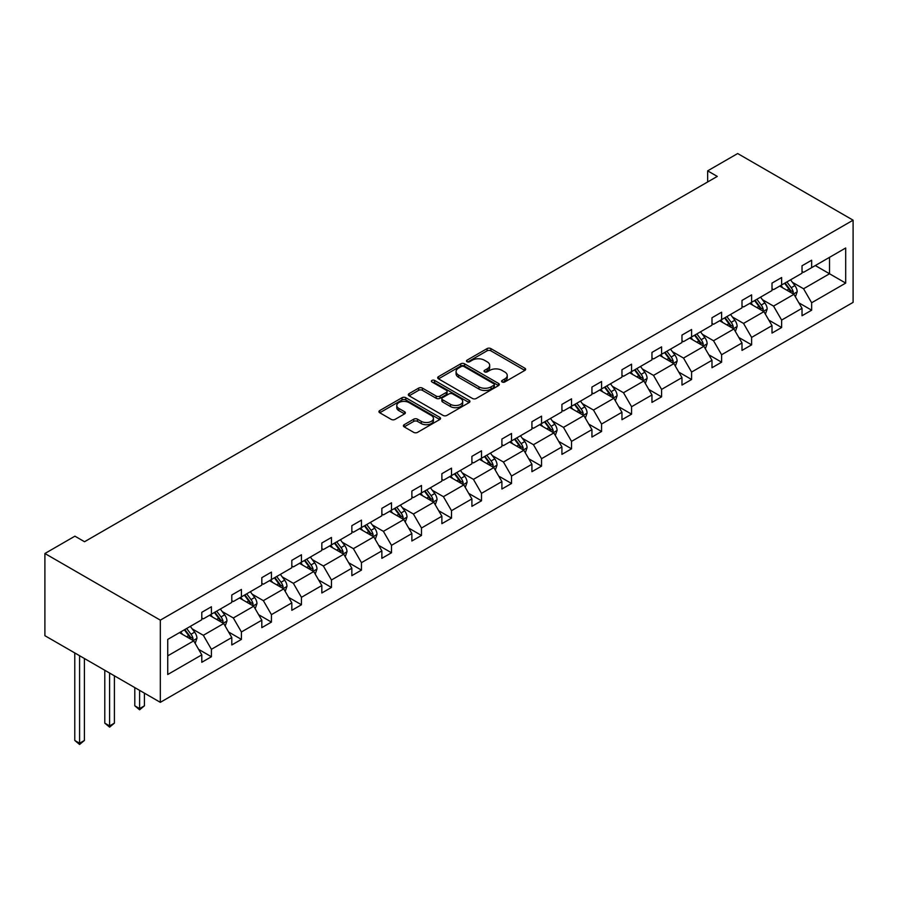 <?xml version="1.0" encoding="UTF-8"?>
<svg xmlns="http://www.w3.org/2000/svg" width="898" height="898" viewBox="0 0 898 898"><rect width="100%" height="100%" fill="white"/><g stroke="black" fill="none" stroke-linecap="round" stroke-linejoin="round"><path stroke-width="1.35" d="M502.15 381.987A1.875 1.078 0 0 0 504.799 381.987L524.859 370.403A2.672 1.538 0 0 0 525.644 369.314A2.672 1.538 0 0 0 524.859 368.214L490.869 348.592A2.672 1.538 0 0 0 487.086 348.592L467.027 360.177A1.875 1.078 0 0 0 466.477 360.94A1.875 1.078 0 0 0 467.027 361.703A1.875 1.078 0 0 0 469.676 361.703L472.269 360.21A8.542 4.939 0 0 1 484.359 360.21L487.187 361.838A8.542 4.939 0 0 1 489.691 365.329A8.542 4.939 0 0 1 487.187 368.82L484.594 370.313A1.875 1.078 0 0 0 484.044 371.076A1.875 1.078 0 0 0 484.594 371.839A1.875 1.078 0 0 0 487.232 371.839L489.825 370.346A8.542 4.939 0 0 1 501.915 370.346L504.743 371.974A8.542 4.939 0 0 1 507.247 375.465A8.542 4.939 0 0 1 504.743 378.956L502.15 380.46A1.875 1.078 0 0 0 501.6 381.223A1.875 1.078 0 0 0 502.15 381.987L502.15 380.46M404.19 424.698A2.672 1.538 0 0 0 403.415 425.787A2.672 1.538 0 0 0 404.19 426.876L413.731 432.376A2.672 1.538 0 0 0 417.503 432.376L439.784 419.512A2.672 1.538 0 0 0 440.57 418.423A2.672 1.538 0 0 0 439.784 417.334L405.795 397.713A2.672 1.538 0 0 0 402.023 397.713L379.742 410.577A2.672 1.538 0 0 0 378.956 411.666A2.672 1.538 0 0 0 379.742 412.754L391.259 419.4A2.672 1.538 0 0 0 395.03 419.4L404.571 413.899A2.672 1.538 0 0 0 405.357 412.811A2.672 1.538 0 0 0 404.571 411.722L398.858 408.422A7.139 4.12 0 0 1 396.77 405.503A7.139 4.12 0 0 1 401.17 401.698A7.139 4.12 0 0 1 408.96 402.585L431.343 415.505A7.139 4.12 0 0 1 433.431 418.423A7.139 4.12 0 0 1 429.019 422.24A7.139 4.12 0 0 1 421.241 421.342L417.503 419.186A2.672 1.538 0 0 0 413.731 419.186L404.19 424.698L404.19 426.876L413.731 421.409L413.731 419.186M853.1 220.178L737.673 153.536L707.658 170.856L717.278 176.412L84.535 541.73L74.916 536.173L44.9 553.505L160.327 620.148L853.1 220.178L853.1 302.368L160.327 702.337L160.327 620.148M472.46 398.476A2.672 1.538 0 0 0 476.232 398.476L498.513 385.612A2.672 1.538 0 0 0 499.299 384.512A2.672 1.538 0 0 0 498.513 383.424L464.524 363.802A2.672 1.538 0 0 0 460.753 363.802L438.471 376.666A2.672 1.538 0 0 0 437.685 377.755A2.672 1.538 0 0 0 438.471 378.844L472.46 398.476M432.701 382.391A1.875 1.078 0 0 1 434.598 382.649L434.598 380.426L469.149 400.385A2.672 1.538 0 0 1 469.935 401.473A2.672 1.538 0 0 1 469.149 402.562L446.867 415.426A2.672 1.538 0 0 1 443.096 415.426L409.106 395.805L409.106 393.616A2.672 1.538 0 0 0 408.321 394.716A2.672 1.538 0 0 0 409.106 395.805M409.106 393.616L418.636 388.116A2.672 1.538 0 0 1 422.419 388.116L436.204 396.074A2.672 1.538 0 0 0 439.975 396.074L446.306 392.426A2.672 1.538 0 0 0 447.081 391.326A2.672 1.538 0 0 0 446.306 390.237L431.949 381.953A1.875 1.078 0 0 1 431.399 381.19A1.875 1.078 0 0 1 432.555 380.191A1.875 1.078 0 0 1 434.598 380.426M167.735 639.41L201.792 619.755L201.792 612.313L211.412 606.756L211.412 614.198L231.796 602.423L231.796 594.981L241.416 589.436L241.416 596.878L261.812 585.103L261.812 577.661L271.432 572.105L271.432 579.547L291.828 567.772L291.828 560.33L301.447 554.773L301.447 562.215L321.832 550.44L321.832 542.998L331.452 537.453L331.452 544.895L351.848 533.12L351.848 525.678L361.467 520.122L361.467 527.564L381.863 515.789L381.863 508.347L391.483 502.801L391.483 510.232L411.868 498.469L411.868 491.026L421.488 485.47L421.488 492.912L441.883 481.137L441.883 473.695L451.503 468.139L451.503 475.581L471.899 463.806L471.899 456.364L481.508 450.818L481.508 458.261L501.903 446.486L501.903 439.043L511.523 433.487L511.523 440.929L531.919 429.154L531.919 421.712L541.539 416.156L541.539 423.598L561.924 411.834L561.924 404.392L571.543 398.835L571.543 406.278L591.939 394.503L591.939 387.06L601.559 381.504L601.559 388.946L621.955 377.171L621.955 369.729L631.575 364.184L631.575 371.626L651.959 359.851L651.959 352.409L661.579 346.853L661.579 354.295L681.975 342.52L681.975 335.077L691.595 329.521L691.595 336.963L711.991 325.188L711.991 317.746L721.61 312.201L721.61 319.643L741.995 307.868L741.995 300.426L751.615 294.87L751.615 302.312L772.011 290.537L772.011 283.094L781.63 277.538L781.63 284.98L802.026 273.216L802.026 265.774L811.646 260.218L811.646 267.66L845.692 247.994L845.692 283.094L811.646 302.761L811.646 310.203L802.026 315.748L802.026 308.306L781.63 320.081L781.63 327.523L772.011 333.079L772.011 325.637L751.615 337.412L751.615 344.854L741.995 350.411L741.995 342.969L721.61 354.744L721.61 362.186L711.991 367.731L711.991 360.289L691.595 372.064L691.595 379.506L681.975 385.062L681.975 377.62L661.579 389.395L661.579 396.837L651.959 402.394L651.959 394.952L631.575 406.715L631.575 414.158L621.955 419.714L621.955 412.272L601.559 424.047L601.559 431.489L591.939 437.045L591.939 429.603L571.543 441.378L571.543 448.82L561.924 454.366L561.924 446.923L541.539 458.698L541.539 466.141L531.919 471.697L531.919 464.255L511.523 476.03L511.523 483.472L501.903 489.028L501.903 481.586L481.508 493.35L481.508 500.792L471.899 506.349L471.899 498.906L451.503 510.681L451.503 518.124L441.883 523.68L441.883 516.238L421.488 528.013L421.488 535.455L411.868 541L411.868 533.558L391.483 545.333L391.483 552.775L381.863 558.332L381.863 550.889L361.467 562.664L361.467 570.107L351.848 575.663L351.848 568.221L331.452 579.996L331.452 587.438L321.832 592.983L321.832 585.541L301.447 597.316L301.447 604.758L291.828 610.314L291.828 602.872L271.432 614.647L271.432 622.09L261.812 627.646L261.812 620.204L241.416 631.968L241.416 639.41L231.796 644.966L231.796 637.524L211.412 649.299L211.412 656.741L201.792 662.297L201.792 654.855L167.735 674.51L167.735 639.41M209.481 615.31L223.714 623.526L203.33 635.301L192.194 628.881M203.33 635.301L211.412 649.299M223.714 623.526L231.796 637.524M201.792 617.981L203.33 618.868L211.412 614.198M239.497 597.989L253.73 606.206L233.334 617.981L222.199 611.549M233.334 617.981L241.416 631.968M253.73 606.206L261.812 620.204M231.796 600.65L233.334 601.537L241.416 596.878M269.501 580.658L283.746 588.875L263.35 600.65L252.215 594.218M263.35 600.65L271.432 614.647M283.746 588.875L291.828 602.872M261.812 583.318L263.35 584.216L271.432 579.547M299.517 563.327L313.75 571.555L293.365 583.318L282.23 576.898M293.365 583.318L301.447 597.316M313.75 571.555L321.832 585.541M291.828 565.998L293.365 566.885L301.447 562.215M329.532 546.006L343.766 554.223L323.37 565.998L312.235 559.566M323.37 565.998L331.452 579.996M343.766 554.223L351.848 568.221M321.832 548.667L323.37 549.554L331.452 544.895M359.537 528.675L373.781 536.892L353.385 548.667L342.25 542.235M353.385 548.667L361.467 562.664M373.781 536.892L381.863 550.889M351.848 531.347L353.385 532.233L361.467 527.564M389.552 511.344L403.786 519.572L383.401 531.347L372.266 524.915M383.401 531.347L391.483 545.333M403.786 519.572L411.868 533.558M381.863 514.015L383.401 514.902L391.483 510.232M419.568 494.023L433.801 502.24L413.406 514.015L402.27 507.583M413.406 514.015L421.488 528.013M433.801 502.24L441.883 516.238M411.868 496.684L413.406 497.571L421.488 492.912M449.572 476.692L463.817 484.909L443.421 496.684L432.286 490.263M443.421 496.684L451.503 510.681M463.817 484.909L471.899 498.906M441.883 479.364L443.421 480.25L451.503 475.581M479.588 459.372L493.821 467.589L473.437 479.364L462.302 472.932M473.437 479.364L481.508 493.35M493.821 467.589L501.903 481.586M471.899 462.032L473.437 462.919L481.508 458.261M509.604 442.041L523.837 450.257L503.441 462.032L492.306 455.6M503.441 462.032L511.523 476.03M523.837 450.257L531.919 464.255M501.903 444.701L503.441 445.599L511.523 440.929M539.608 424.709L553.853 432.937L533.457 444.701L522.322 438.28M533.457 444.701L541.539 458.698M553.853 432.937L561.924 446.923M531.919 427.381L533.457 428.267L541.539 423.598M569.624 407.389L583.857 415.606L563.473 427.381L552.337 420.949M563.473 427.381L571.543 441.378M583.857 415.606L591.939 429.603M561.924 410.049L563.473 410.936L571.543 406.278M599.64 390.058L613.873 398.274L593.477 410.049L582.342 403.629M593.477 410.049L601.559 424.047M613.873 398.274L621.955 412.272M591.939 392.729L593.477 393.616L601.559 388.946M629.644 372.737L643.888 380.954L623.493 392.729L612.357 386.297M623.493 392.729L631.575 406.715M643.888 380.954L651.959 394.952M621.955 375.398L623.493 376.284L631.575 371.626M659.66 355.406L673.893 363.623L653.508 375.398L642.373 368.966M653.508 375.398L661.579 389.395M673.893 363.623L681.975 377.62M651.959 358.066L653.508 358.964L661.579 354.295M689.675 338.075L703.909 346.302L683.513 358.066L672.378 351.646M683.513 358.066L691.595 372.064M703.909 346.302L711.991 360.289M681.975 340.746L683.513 341.633L691.595 336.963M719.68 320.754L733.924 328.971L713.528 340.746L702.393 334.314M713.528 340.746L721.61 354.744M733.924 328.971L741.995 342.969M711.991 323.415L713.528 324.301L721.61 319.643M749.695 303.423L763.929 311.64L743.533 323.415L732.398 316.983M743.533 323.415L751.615 337.412M763.929 311.64L772.011 325.637M741.995 306.095L743.533 306.981L751.615 302.312M779.711 286.092L793.944 294.32L773.548 306.095L762.413 299.663M773.548 306.095L781.63 320.081M793.944 294.32L802.026 308.306M772.011 288.763L773.548 289.65L781.63 284.98M815.294 265.55L829.528 273.767L803.564 288.763L792.429 282.331M803.564 288.763L811.646 302.761M845.692 283.094L829.528 273.767L829.528 257.333L845.692 247.994M44.9 553.505L44.9 635.694L160.327 702.337M707.658 170.856L707.658 181.968M802.026 271.432L803.564 272.319L811.646 267.66M167.735 655.854L193.71 640.858L179.477 632.641M193.71 640.858L201.792 654.855M798.85 302.817L811.646 310.203M768.834 320.137L781.63 327.523M738.83 337.468L751.615 344.854M708.814 354.8L721.61 362.186M678.798 372.12L691.595 379.506M648.794 389.451L661.579 396.837M618.778 406.772L631.575 414.158M588.762 424.103L601.559 431.489M558.758 441.434L571.543 448.82M528.742 458.755L541.539 466.141M498.727 476.086L511.523 483.472M468.722 493.406L481.508 500.792M438.707 510.738L451.503 518.124M408.691 528.069L421.488 535.455M378.687 545.389L391.483 552.775M348.671 562.72L361.467 570.107M318.655 580.052L331.452 587.438M288.651 597.372L301.447 604.758M258.635 614.703L271.432 622.09M228.631 632.024L241.416 639.41M198.615 649.355L211.412 656.741M502.902 382.245L504.743 381.179A8.542 4.939 0 0 0 507.247 377.688L507.247 375.465M489.691 365.329L489.691 367.551A8.542 4.939 0 0 1 487.187 371.042L485.335 372.109M524.825 370.414L490.869 350.815A2.672 1.538 0 0 0 487.086 350.815L467.779 361.973M498.513 383.424L498.513 385.612L464.524 366.025A2.672 1.538 0 0 0 460.753 366.025L438.505 378.866M493.799 385.276A1.875 1.078 0 0 0 494.338 384.512A1.875 1.078 0 0 0 493.799 383.749L463.963 366.53A1.875 1.078 0 0 0 461.314 366.53L458.575 368.113A8.542 4.939 0 0 0 456.072 371.592A8.542 4.939 0 0 0 458.575 375.083L478.971 386.858A8.542 4.939 0 0 0 491.06 386.858L493.799 385.276L493.799 387.498A1.875 1.078 0 0 0 494.338 386.735L494.338 384.512M456.072 371.592L456.072 373.815A8.542 4.939 0 0 0 458.575 377.306L458.575 375.083M493.799 387.498L491.06 389.081A8.542 4.939 0 0 1 478.971 389.081L458.575 377.306M409.14 395.827L418.636 390.338L418.636 388.116M447.081 391.326L447.081 393.549A2.672 1.538 0 0 1 446.306 394.649L439.975 398.297A2.672 1.538 0 0 1 436.204 398.297L422.419 390.338A2.672 1.538 0 0 0 418.636 390.338M434.598 382.649L469.115 402.585M450.504 404.336A7.139 4.12 0 0 0 458.294 405.223A7.139 4.12 0 0 0 462.695 401.417A7.139 4.12 0 0 0 460.607 398.499L452.727 393.953A2.672 1.538 0 0 0 448.944 393.953L442.624 397.601A2.672 1.538 0 0 0 441.838 398.69A2.672 1.538 0 0 0 442.624 399.778L450.504 404.336L450.504 406.558A7.139 4.12 0 0 0 458.294 407.445A7.139 4.12 0 0 0 462.695 403.64L462.695 401.417M441.838 398.69L441.838 400.912A2.672 1.538 0 0 0 442.624 402.001L442.624 399.778M450.504 406.558L442.624 402.001M433.431 418.423L433.431 420.646A7.139 4.12 0 0 1 429.019 424.451A7.139 4.12 0 0 1 421.241 423.564L417.503 421.409A2.672 1.538 0 0 0 413.731 421.409M396.77 405.503L396.77 407.726A7.139 4.12 0 0 0 398.858 410.644L398.858 408.422M404.571 411.722L404.571 413.899L398.858 410.644M439.751 419.534L405.795 399.936A2.672 1.538 0 0 0 402.023 399.936L379.775 412.777M795.404 296.845L797.177 291.738A7.206 4.164 -120 0 0 794.876 285.598L790.554 279.828M782.809 287.888L780.934 285.384M792.878 293.702L793.282 292.041A7.206 4.164 -120 0 0 791.217 287.708L786.895 281.938M785.088 282.982L789.847 289.336A3.671 2.122 60 0 1 790.509 290.447L793.282 292.041M784.594 283.274L788.904 289.044A7.206 4.164 60 0 1 790.7 292.445M765.388 314.177L767.161 309.069A7.206 4.164 -120 0 0 764.86 302.929L760.539 297.159M752.793 305.219L750.919 302.716M762.862 311.034L763.266 309.372A7.206 4.164 -120 0 0 761.201 305.039L756.891 299.27M755.083 300.314L759.831 306.656A3.671 2.122 60 0 1 760.505 307.778L763.266 309.372M754.578 300.606L758.9 306.364A7.206 4.164 60 0 1 760.696 309.776M735.383 331.508L737.146 326.389A7.206 4.164 -120 0 0 734.845 320.249L730.534 314.491M722.789 322.539L720.914 320.036M732.858 328.354L733.262 326.704A7.206 4.164 -120 0 0 731.197 322.36L726.875 316.601M725.068 317.645L729.827 323.987A3.671 2.122 60 0 1 730.489 325.098L733.262 326.704M724.563 317.926L728.884 323.695A7.206 4.164 60 0 1 730.68 327.096M705.368 348.828L707.141 343.721A7.206 4.164 -120 0 0 704.84 337.581L700.519 331.811M692.773 339.871L690.899 337.367M702.842 345.685L703.246 344.024A7.206 4.164 -120 0 0 701.181 339.691L696.859 333.921M695.052 334.965L699.811 341.319A3.671 2.122 60 0 1 700.474 342.43L703.246 344.024M694.558 335.257L698.869 341.027A7.206 4.164 60 0 1 700.676 344.428M675.352 366.159L677.126 361.052A7.206 4.164 -120 0 0 674.825 354.912L670.503 349.142M662.758 357.191L660.883 354.699M672.827 363.005L673.231 361.355A7.206 4.164 -120 0 0 671.165 357.022L666.855 351.253M665.048 352.297L669.796 358.639A3.671 2.122 60 0 1 670.469 359.761L673.231 361.355M664.542 352.588L668.864 358.347A7.206 4.164 60 0 1 670.66 361.759M645.348 383.48L647.11 378.372A7.206 4.164 -120 0 0 644.809 372.232L640.499 366.474M632.753 374.522L630.879 372.019M642.822 380.337L643.226 378.687A7.206 4.164 -120 0 0 641.161 374.343L636.839 368.584M635.032 369.617L639.791 375.97A3.671 2.122 60 0 1 640.454 377.081L643.226 378.687M634.527 369.909L638.848 375.678A7.206 4.164 60 0 1 640.644 379.079M615.332 400.811L617.106 395.704A7.206 4.164 -120 0 0 614.804 389.564L610.483 383.794M602.738 391.854L600.863 389.35M612.806 397.668L613.211 396.007A7.206 4.164 -120 0 0 611.145 391.674L606.824 385.904M605.016 386.948L609.776 393.29A3.671 2.122 60 0 1 610.438 394.413L613.211 396.007M604.522 387.24L608.844 393.01A7.206 4.164 60 0 1 610.64 396.411M585.328 418.142L587.09 413.024A7.206 4.164 -120 0 0 584.789 406.884L580.467 401.125M572.722 409.174L570.847 406.682M582.791 414.988L583.195 413.338A7.206 4.164 -120 0 0 581.141 408.994L576.819 403.236M575.012 404.28L579.76 410.622A3.671 2.122 60 0 1 580.434 411.733L583.195 413.338M574.507 404.571L578.828 410.33A7.206 4.164 60 0 1 580.624 413.742M555.312 435.463L557.074 430.355A7.206 4.164 -120 0 0 554.784 424.215L550.463 418.446M542.718 426.505L540.843 424.002M552.786 432.32L553.19 430.658A7.206 4.164 -120 0 0 551.125 426.326L546.803 420.556M544.996 421.6L549.756 427.953A3.671 2.122 60 0 1 550.418 429.064L553.19 430.658M544.491 421.892L548.813 427.661A7.206 4.164 60 0 1 550.609 431.062M525.296 452.794L527.07 447.687A7.206 4.164 -120 0 0 524.769 441.547L520.447 435.777M512.702 443.837L510.827 441.333M522.771 449.64L523.175 447.99A7.206 4.164 -120 0 0 521.109 443.657L516.788 437.887M514.992 438.931L519.74 445.273A3.671 2.122 60 0 1 520.402 446.396L523.175 447.99M514.487 439.223L518.808 444.981A7.206 4.164 60 0 1 520.604 448.394M495.292 470.114L497.054 465.007A7.206 4.164 -120 0 0 494.753 458.867L490.431 453.108M482.686 461.157L480.812 458.654M492.766 466.971L493.159 465.321A7.206 4.164 -120 0 0 491.105 460.977L486.783 455.219M484.976 456.263L489.724 462.605A3.671 2.122 60 0 1 490.398 463.716L493.159 465.321M484.471 456.543L488.793 462.313A7.206 4.164 60 0 1 490.589 465.714M465.276 487.446L467.05 482.338A7.206 4.164 -120 0 0 464.749 476.198L460.427 470.429M452.682 478.488L450.807 475.985M462.751 484.303L463.155 482.641A7.206 4.164 -120 0 0 461.089 478.308L456.768 472.539M454.96 473.583L459.72 479.925A3.671 2.122 60 0 1 460.382 481.047L463.155 482.641M454.455 473.875L458.777 479.644A7.206 4.164 60 0 1 460.573 483.045M435.261 504.777L437.034 499.658A7.206 4.164 -120 0 0 434.733 493.53L430.411 487.76M422.666 495.808L420.792 493.316M432.735 501.623L433.139 499.973A7.206 4.164 -120 0 0 431.074 495.64L426.763 489.87M424.956 490.914L429.704 497.256A3.671 2.122 60 0 1 430.378 498.368L433.139 499.973M424.451 491.206L428.773 496.964A7.206 4.164 60 0 1 430.569 500.377M405.256 522.097L407.019 516.99A7.206 4.164 -120 0 0 404.717 510.85L400.396 505.091M392.651 513.14L390.787 510.636M402.731 518.954L403.123 517.293A7.206 4.164 -120 0 0 401.069 512.96L396.748 507.202M394.94 508.234L399.689 514.588A3.671 2.122 60 0 1 400.362 515.699L403.123 517.293M394.435 508.526L398.757 514.296A7.206 4.164 60 0 1 400.553 517.697M375.241 539.429L377.014 534.321A7.206 4.164 -120 0 0 374.713 528.181L370.391 522.412M362.646 530.471L360.772 527.968M372.715 536.286L373.119 534.624A7.206 4.164 -120 0 0 371.054 530.291L366.732 524.522M364.925 525.566L369.684 531.908A3.671 2.122 60 0 1 370.346 533.03L373.119 534.624M364.431 525.858L368.741 531.627A7.206 4.164 60 0 1 370.537 535.028M345.225 556.76L346.998 551.641A7.206 4.164 -120 0 0 344.697 545.501L340.376 539.743M332.63 547.791L330.756 545.288M342.699 553.606L343.103 551.956A7.206 4.164 -120 0 0 341.038 547.612L336.728 541.853M334.92 542.897L339.669 549.239A3.671 2.122 60 0 1 340.342 550.351L343.103 551.956M334.415 543.178L338.737 548.947A7.206 4.164 60 0 1 340.533 552.349M315.22 574.08L316.983 568.973A7.206 4.164 -120 0 0 314.682 562.833L310.371 557.063M302.615 565.123L300.751 562.619M312.695 570.937L313.099 569.276A7.206 4.164 -120 0 0 311.034 564.943L306.712 559.173M304.905 560.217L309.653 566.571A3.671 2.122 60 0 1 310.326 567.682L313.099 569.276M304.4 560.509L308.721 566.279A7.206 4.164 60 0 1 310.517 569.68M285.205 591.412L286.978 586.304A7.206 4.164 -120 0 0 284.677 580.164L280.356 574.394M272.61 582.443L270.736 579.951M282.679 588.257L283.083 586.607A7.206 4.164 -120 0 0 281.018 582.274L276.696 576.505M274.889 577.549L279.648 583.891A3.671 2.122 60 0 1 280.311 585.013L283.083 586.607M274.395 577.841L278.706 583.599A7.206 4.164 60 0 1 280.502 587.011M255.189 608.732L256.963 603.624A7.206 4.164 -120 0 0 254.662 597.484L250.34 591.726M242.595 599.774L240.72 597.271M252.664 605.589L253.068 603.939A7.206 4.164 -120 0 0 251.002 599.595L246.692 593.836M244.885 594.869L249.633 601.222A3.671 2.122 60 0 1 250.306 602.334L253.068 603.939M244.379 595.161L248.701 600.93A7.206 4.164 60 0 1 250.497 604.332M139.605 690.371L139.605 708.589L144.421 705.817L144.421 693.155M144.421 705.817L139.605 709.813L134.801 705.817L134.801 687.599M134.801 705.817L139.605 708.589L139.605 709.813M225.185 626.063L226.947 620.956A7.206 4.164 -120 0 0 224.646 614.816L220.336 609.046M212.579 617.106L210.716 614.602M222.659 622.92L223.063 621.259A7.206 4.164 -120 0 0 220.998 616.926L216.676 611.156M214.869 612.2L219.628 618.542A3.671 2.122 60 0 1 220.291 619.665L223.063 621.259M214.364 612.492L218.685 618.262A7.206 4.164 60 0 1 220.481 621.663M109.601 673.051L109.601 725.921L114.405 723.137L114.405 675.824M114.405 723.137L109.601 727.144L104.785 723.137L104.785 670.267M104.785 723.137L109.601 725.921L109.601 727.144M195.169 643.395L196.943 638.276A7.206 4.164 -120 0 0 194.642 632.136L190.32 626.377M182.575 634.426L180.7 631.934M192.643 640.24L193.048 638.59A7.206 4.164 -120 0 0 190.982 634.246L186.661 628.488M184.853 629.532L189.613 635.874A3.671 2.122 60 0 1 190.275 636.985L193.048 638.59M184.359 629.824L188.67 635.582A7.206 4.164 60 0 1 190.466 638.994M79.585 655.72L79.585 743.241L84.401 740.468L84.401 658.492M84.401 740.468L79.585 744.464L74.781 740.468L74.781 652.947M74.781 740.468L79.585 743.241L79.585 744.464M504.743 381.179L504.743 378.956M484.594 371.839L484.594 370.313M487.187 371.042L487.187 368.82M467.027 361.703L467.027 360.177M487.086 350.815L487.086 348.592M490.869 350.815L490.869 348.592M524.859 370.403L524.859 368.214M438.471 378.844L438.471 376.666M460.753 366.025L460.753 363.802M464.524 366.025L464.524 363.802M478.971 389.081L478.971 386.858M491.06 389.081L491.06 386.858M422.419 390.338L422.419 388.116M436.204 398.297L436.204 396.074M439.975 398.297L439.975 396.074M446.306 394.649L446.306 392.426M469.149 402.562L469.149 400.385M417.503 421.409L417.503 419.186M421.241 423.564L421.241 421.342M379.742 412.754L379.742 410.577M402.023 399.936L402.023 397.713M405.795 399.936L405.795 397.713M439.784 419.512L439.784 417.334M793.428 294.016L797.121 291.872M791.217 287.708L794.876 285.598M786.861 290.222L788.904 289.044M763.412 311.348L767.116 309.204M761.201 305.039L764.86 302.929M756.846 307.554L758.9 306.364M733.397 328.668L737.101 326.535M731.197 322.36L734.845 320.249M726.83 324.885L728.884 323.695M703.392 345.999L707.096 343.855M701.181 339.691L704.84 337.581M696.826 342.205L698.869 341.027M673.377 363.32L677.081 361.187M671.165 357.022L674.825 354.912M666.81 359.537L668.864 358.347M643.361 380.651L647.065 378.518M641.161 374.343L644.809 372.232M636.805 376.857L638.848 375.678M613.356 397.982L617.061 395.838M611.145 391.674L614.804 389.564M606.79 394.188L608.844 393.01M583.341 415.303L587.045 413.17M581.141 408.994L584.789 406.884M576.774 411.52L578.828 410.33M553.325 432.634L557.029 430.49M551.125 426.326L554.784 424.215M546.77 428.84L548.813 427.661M523.321 449.965L527.025 447.821M521.109 443.657L524.769 441.547M516.754 446.171L518.808 444.981M493.305 467.286L497.009 465.153M491.105 460.977L494.753 458.867M486.738 463.503L488.793 462.313M463.289 484.617L466.994 482.473M461.089 478.308L464.749 476.198M456.734 480.823L458.777 479.644M433.285 501.937L436.989 499.804M431.074 495.64L434.733 493.53M426.718 498.154L428.773 496.964M403.269 519.269L406.974 517.136M401.069 512.96L404.717 510.85M396.703 515.474L398.757 514.296M373.254 536.6L376.958 534.456M371.054 530.291L374.713 528.181M366.698 532.806L368.741 531.627M343.249 553.92L346.954 551.787M341.038 547.612L344.697 545.501M336.683 550.137L338.737 548.947M313.234 571.251L316.938 569.108M311.034 564.943L314.682 562.833M306.667 567.457L308.721 566.279M283.229 588.572L286.922 586.439M281.018 582.274L284.677 580.164M276.663 584.789L278.706 583.599M253.214 605.903L256.918 603.77M251.002 599.595L254.662 597.484M246.647 602.109L248.701 600.93M223.198 623.234L226.902 621.09M220.998 616.926L224.646 614.816M216.631 619.44L218.685 618.262M193.193 640.555L196.887 638.422M190.982 634.246L194.642 632.136M186.627 636.772L188.67 635.582"/></g></svg>

